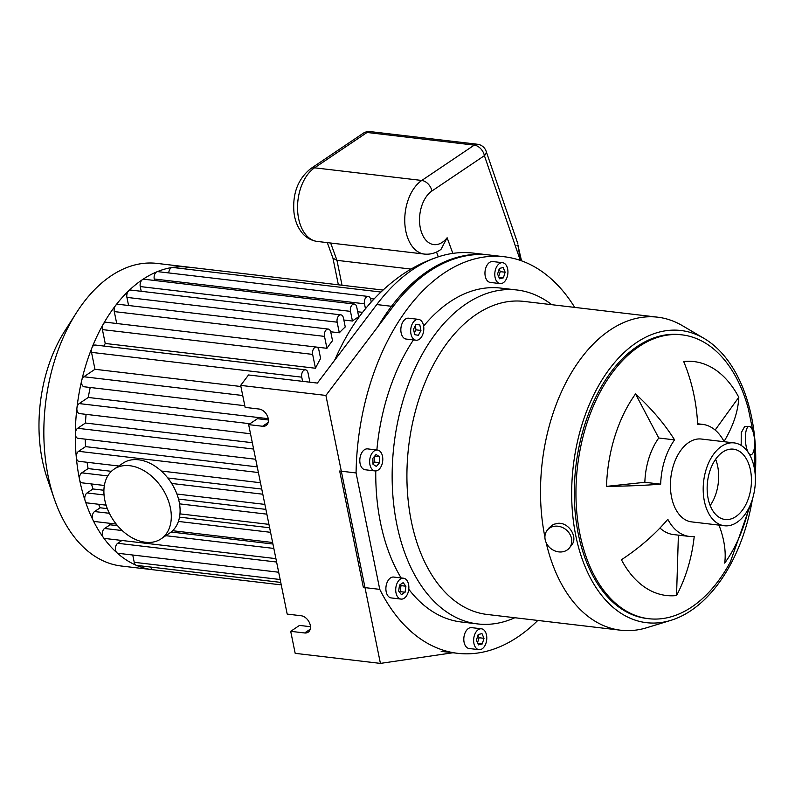 <?xml version="1.0" encoding="UTF-8"?>
<svg xmlns="http://www.w3.org/2000/svg" width="795" height="795" viewBox="0 0 795 795"><rect width="100%" height="100%" fill="white"/><g stroke="black" fill="none" stroke-linecap="round" stroke-linejoin="round"><path stroke-width="1.19" d="M503.384 277.853L499.588 278.777L497.571 274.076L499.34 268.442L503.126 267.517L505.153 272.218L503.384 277.853L498.972 277.326M498.674 276.63L500.234 271.642L499.141 269.078M505.153 272.218L500.234 271.642M414.344 333.055L416.033 329.855L415.238 325.94M420.953 330.442L418.379 335.311L414.672 334.665L413.549 329.14L416.123 324.261L419.83 324.916L420.953 330.442L416.033 329.855M419.83 324.916L416.024 324.459M379.573 462.66L376.363 466.446L373.004 464.27L372.855 458.298L376.065 454.511L379.424 456.688L379.573 462.66L374.654 462.084L374.515 456.34M379.424 456.688L374.693 456.131M372.994 464.032L374.654 462.084M405.917 586.213L405.082 592.225L401.455 594.66L398.673 591.102L399.507 585.09L403.135 582.656L405.917 586.213L400.998 585.637L400.213 584.623M399.458 592.116L400.163 591.639L400.998 585.637M405.082 592.225L400.163 591.639M478.183 634.539L481.979 633.605L484.006 638.315L482.237 643.95L478.441 644.874L476.414 640.174L478.183 634.539M482.237 643.95L477.815 643.423M477.517 642.728L479.087 637.729L477.984 635.175M484.006 638.315L479.087 637.729M504.428 263.393A10.504 6.499 -83.3 0 1 507.568 275.438A10.504 6.499 -83.3 0 1 500.135 283.586A10.504 6.499 -83.3 0 1 494.907 272.387A10.504 6.499 -83.3 0 1 502.589 262.708A10.504 6.499 -83.3 0 1 504.428 263.393M500.135 283.586L490.296 282.424A10.504 6.499 -83.3 0 1 485.069 271.224A10.504 6.499 -83.3 0 1 492.761 261.555L502.589 262.708M415.308 320.216A10.504 6.499 -83.3 0 1 418.478 319.352A10.504 6.499 -83.3 0 1 423.705 330.551A10.504 6.499 -83.3 0 1 416.024 340.22A10.504 6.499 -83.3 0 1 410.687 331.575A10.504 6.499 -83.3 0 1 415.308 320.216M416.024 340.22L406.185 339.067A10.504 6.499 -83.3 0 1 400.849 330.412A10.504 6.499 -83.3 0 1 405.47 319.063A10.504 6.499 -83.3 0 1 408.65 318.199L418.478 319.352M370.4 456.698A10.504 6.499 -83.3 0 1 377.446 450.04A10.504 6.499 -83.3 0 1 382.673 461.239A10.504 6.499 -83.3 0 1 374.982 470.918A10.504 6.499 -83.3 0 1 370.4 456.698M374.982 470.918L365.153 469.756A10.504 6.499 -83.3 0 1 360.562 455.545A10.504 6.499 -83.3 0 1 367.608 448.887L377.446 450.04M396.009 592.891A10.504 6.499 -83.3 0 1 403.522 578.223A10.504 6.499 -83.3 0 1 408.749 589.423A10.504 6.499 -83.3 0 1 401.068 599.092A10.504 6.499 -83.3 0 1 396.009 592.891M401.068 599.092L391.229 597.929A10.504 6.499 -83.3 0 1 386.181 591.728A10.504 6.499 -83.3 0 1 393.694 577.061L403.522 578.223M477.149 648.998A10.504 6.499 -83.3 0 1 473.999 636.944A10.504 6.499 -83.3 0 1 481.442 628.805A10.504 6.499 -83.3 0 1 486.669 640.005A10.504 6.499 -83.3 0 1 478.978 649.674A10.504 6.499 -83.3 0 1 477.149 648.998M478.978 649.674L469.139 648.511A10.504 6.499 -83.3 0 1 467.311 647.836A10.504 6.499 -83.3 0 1 464.171 635.781A10.504 6.499 -83.3 0 1 471.604 627.643L481.442 628.805M356.071 472.946L379.762 589.363L363.365 587.435L339.674 471.008L356.071 472.946A199.634 123.563 -83.3 0 1 504.338 256.765A199.634 123.563 -83.3 0 1 574.735 307.397M378.152 326.338A199.634 123.563 -83.3 0 1 487.951 254.837L504.338 256.765M635.533 393.942A148.178 77.85 35.8 0 1 674.577 439.873L658.757 438.005L635.533 393.942A117.779 72.901 -83.3 0 0 606.506 486.381L644.854 482.297A56.425 34.92 -83.3 0 1 658.757 438.005M674.577 439.873A56.425 34.92 96.7 0 0 660.675 484.155L644.854 482.297M660.675 484.155A148.178 16.228 -178.3 0 1 606.506 486.381M676.545 595.544A117.779 72.901 -83.3 0 1 621.432 559.76A148.178 86.516 -27.8 0 0 667.82 519.314A56.425 34.92 96.7 0 0 689.325 536.426A56.425 34.92 96.7 0 0 694.224 536.456A148.178 115.245 83.9 0 1 676.545 595.544L678.393 535.144M689.325 536.426L673.504 534.568A56.425 34.92 -83.3 0 1 659.949 528.029M748.801 508.164A117.779 72.901 -83.3 0 1 724.702 563.118A148.178 77.85 -144.2 0 0 718.988 525.117M738.794 397.291A148.178 86.516 152.2 0 1 724.046 441.473A56.425 34.92 96.7 0 0 702.551 424.361A56.425 34.92 96.7 0 0 697.642 424.341A148.178 115.245 -96.1 0 0 683.68 361.516A117.779 72.901 -83.3 0 1 738.794 397.291L715.142 430.045M748.83 453.389A14.181 4.551 86.2 0 0 750.937 454.71A14.181 4.551 86.2 0 0 753.829 434.766A14.181 4.551 86.2 0 0 749.069 426.408A14.181 4.551 86.2 0 0 745.382 436.743A14.181 4.551 86.2 0 0 748.254 452.504M741.179 445.419L741.238 432.738L744.527 426.706L749.069 426.408M545.171 539.626A14.181 12.104 37.9 0 1 547.169 530.335A14.181 12.104 37.9 0 1 565.792 529.51A14.181 12.104 37.9 0 1 569.538 547.775A14.181 12.104 37.9 0 1 555.745 551.213A14.181 12.104 37.9 0 1 545.171 539.626M549.236 527.671L553.489 524.332L558.338 523.279C569.349 522.603 578.164 537.748 571.665 545.052L569.538 547.775M715.629 459.262A35.407 21.912 -83.3 0 1 710.173 505.531M752.428 499.2A147.105 91.047 -83.3 0 1 670.841 620.358A147.105 91.047 -83.3 0 1 573.314 520.506A147.105 91.047 -83.3 0 1 636.467 342.615A147.105 91.047 -83.3 0 1 704.102 338.441A147.105 91.047 -83.3 0 1 755.25 475.241M751.424 502.142L730.396 561.866A142.901 88.444 -83.3 0 1 648.621 618.699L646.981 618.51A142.901 88.444 -83.3 0 1 574.447 500.89A142.901 88.444 -83.3 0 1 637.242 346.441A142.901 88.444 -83.3 0 1 680.46 334.675L682.1 334.874A142.901 88.444 -83.3 0 1 748.413 409.187L752.984 431.526M544.913 537.023A157.609 97.546 -83.3 0 1 609.934 330.144A157.609 97.546 -83.3 0 1 657.604 317.175A157.609 97.546 -83.3 0 1 682.398 325.672L704.102 338.441M670.841 620.358L646.762 627.722A157.609 97.546 -83.3 0 1 620.666 630.216A157.609 97.546 -83.3 0 1 546.115 542.548M620.666 630.216L487.077 614.456A157.609 97.546 -83.3 0 1 407.07 484.731A157.609 97.546 -83.3 0 1 476.334 314.383A157.609 97.546 -83.3 0 1 524.004 301.414L657.604 317.175M514.832 617.735A168.113 104.056 -83.3 0 1 477.646 623.926A168.113 104.056 -83.3 0 1 392.313 485.556A168.113 104.056 -83.3 0 1 466.188 303.849A168.113 104.056 -83.3 0 1 517.038 290.006A168.113 104.056 -83.3 0 1 551.77 304.684M423.626 326.109A168.113 104.056 -83.3 0 1 449.801 301.911A168.113 104.056 -83.3 0 1 500.641 288.078L517.038 290.006M477.646 623.926L461.259 621.988A168.113 104.056 -83.3 0 1 408.769 589.234M401.107 577.935A168.113 104.056 -83.3 0 1 375.777 470.928M376.87 449.98A168.113 104.056 -83.3 0 1 413.42 339.922M537.808 620.438A199.634 123.563 -83.3 0 1 457.562 653.301A199.634 123.563 -83.3 0 1 379.762 589.363M724.404 525.753L691.62 521.888A41.718 25.818 -83.3 0 1 670.443 487.554A41.718 25.818 -83.3 0 1 688.778 442.467A41.718 25.818 -83.3 0 1 701.399 439.039L734.183 442.904A41.718 25.818 -83.3 0 1 754.932 487.355A41.718 25.818 -83.3 0 1 724.404 525.753A41.718 25.818 -83.3 0 1 703.227 491.419A41.718 25.818 -83.3 0 1 721.562 446.333A41.718 25.818 -83.3 0 1 734.183 442.904M648.621 618.699A142.901 88.444 -83.3 0 1 576.087 501.089A142.901 88.444 -83.3 0 1 638.882 346.64A142.901 88.444 -83.3 0 1 682.1 334.874M722.735 452.077A35.407 21.912 -83.3 0 1 733.437 449.165A35.407 21.912 -83.3 0 1 751.056 486.898A35.407 21.912 -83.3 0 1 725.139 519.493A35.407 21.912 -83.3 0 1 707.172 490.346A35.407 21.912 -83.3 0 1 722.735 452.077M341.532 345.736A178.627 110.555 96.7 0 0 341.055 346.67A178.627 110.555 96.7 0 0 334.794 360.055M452.961 652.755L380.417 663.398L325.9 395.433L393.157 306.482A199.634 123.563 -83.3 0 1 489.591 255.026L473.194 253.098A199.634 123.563 96.7 0 0 439.168 256.556A199.634 123.563 96.7 0 0 376.77 304.555L317.384 383.081L248.537 374.962L240.666 385.386L245.138 407.388L259.071 409.037A9.46 6.559 56 0 1 267.478 416.202A9.46 6.559 56 0 1 266.106 425.494A9.46 6.559 56 0 1 262.579 426.259L248.646 424.619L287.194 614.098L301.126 615.747A9.46 6.559 56 0 1 309.533 622.912A9.46 6.559 56 0 1 308.162 632.204A9.46 6.559 56 0 1 304.634 632.969L290.702 631.329L299.496 625.407L310.447 626.698M290.702 631.329L295.184 653.341L380.417 663.398M248.646 424.619L257.441 418.697L268.392 419.989M325.9 395.433L240.666 385.386M362.639 312.346L357.7 311.759M352.443 321.021L350.476 311.362A5.257 3.25 -83.3 0 1 354.232 304.028A5.257 3.25 -83.3 0 1 356.756 307.138L358.724 316.798A136.591 84.538 96.7 0 0 355.564 318.815A136.591 84.538 96.7 0 0 352.443 321.021L343.847 320.007M334.258 360.781A136.591 84.538 -83.3 0 1 335.212 359.102M339.306 332.797L337.15 322.184A5.257 3.25 -83.3 0 1 340.906 314.86A5.257 3.25 -83.3 0 1 343.43 317.96L345.259 326.944A136.591 84.538 96.7 0 0 339.306 332.797L330.7 331.783M326.934 348.309L324.509 336.394A5.257 3.25 -83.3 0 1 328.265 329.06A5.257 3.25 -83.3 0 1 330.79 332.161L332.519 340.677A136.591 84.538 96.7 0 0 326.934 348.309L316.48 347.077M320.614 358.466A136.591 84.538 96.7 0 0 315.466 368.254L105.228 343.46L102.416 329.597A5.257 3.25 -83.3 0 1 103.231 324.241A5.257 3.25 -83.3 0 1 106.172 322.263L316.4 347.067A5.257 3.25 -83.3 0 1 318.924 350.168L320.614 358.466M103.996 346.064A136.591 84.538 -83.3 0 1 105.228 343.46M302.597 381.342L301.742 377.168A5.257 3.25 -83.3 0 1 305.499 369.834A5.257 3.25 -83.3 0 1 308.023 372.934L309.742 381.371A136.591 84.538 96.7 0 0 309.434 382.147M250.505 433.752L79.54 413.589A5.257 3.25 -83.3 0 1 76.926 408.004A5.257 3.25 -83.3 0 1 79.182 403.582L88.275 397.46A136.591 84.538 -83.3 0 1 90.213 387.483M88.275 397.46L268.233 418.687M255.692 459.252L77.999 438.293A5.257 3.25 -83.3 0 1 75.326 433.593A5.257 3.25 -83.3 0 1 77.642 428.286L85.463 423.019A136.591 84.538 -83.3 0 1 86.079 414.354M85.463 423.019L252.323 442.706M118.753 466.009L78.944 461.319A5.257 3.25 -83.3 0 1 76.31 457.443A5.257 3.25 -83.3 0 1 78.586 451.312L85.552 446.631A136.591 84.538 -83.3 0 1 85.234 439.148M85.552 446.631L257.242 466.884M104.384 485.477L82.114 482.853A5.257 3.25 -83.3 0 1 79.589 479.753A5.257 3.25 -83.3 0 1 81.756 472.846L88.096 468.583A136.591 84.538 -83.3 0 1 87.102 462.283M88.096 468.583L111.399 471.326M167.785 477.984L261.754 489.064M106.113 505.153L87.42 502.947A5.257 3.25 -83.3 0 1 85.085 500.562A5.257 3.25 -83.3 0 1 87.052 492.94L92.945 488.975A136.591 84.538 -83.3 0 1 91.505 483.956M92.945 488.975L103.926 490.267M178.507 499.071L265.888 509.376M116.209 524.064L94.933 521.55A5.257 3.25 -83.3 0 1 92.866 519.831A5.257 3.25 -83.3 0 1 94.575 511.543L100.17 507.786A136.591 84.538 -83.3 0 1 98.57 504.259M100.17 507.786L107.335 508.631M179.521 517.148L269.634 527.771M275.915 558.637L104.95 538.473A5.257 3.25 -83.3 0 1 103.241 537.35A5.257 3.25 -83.3 0 1 104.592 528.466L110.038 524.799A136.591 84.538 -83.3 0 1 108.925 523.199M110.038 524.799L117.541 525.684M171.124 532.014L272.943 544.019M168.779 272.933A5.257 3.25 -83.3 0 1 172.108 267.478A5.257 3.25 -83.3 0 1 172.664 267.468L380.845 292.023M185.235 268.948A5.257 3.25 -83.3 0 1 188.107 267.08A5.257 3.25 -83.3 0 1 188.117 267.08A152.352 94.297 -83.3 0 1 188.495 267.12A152.352 94.297 -83.3 0 1 188.872 267.17M371.245 301.991L370.748 299.566A5.257 3.25 96.7 0 0 368.224 296.455A5.257 3.25 96.7 0 0 364.468 303.789L365.481 308.758M154.538 280.476L154.24 278.995A5.257 3.25 -83.3 0 1 156.903 271.82A5.257 3.25 -83.3 0 1 157.996 271.661L368.224 296.455M141.212 291.298L140.248 286.568A5.257 3.25 -83.3 0 1 142.414 279.661A5.257 3.25 -83.3 0 1 144.004 279.234L354.232 304.028M128.571 305.499L126.922 297.39A5.257 3.25 -83.3 0 1 128.611 290.871A152.352 94.297 -83.3 0 1 142.414 279.661A152.352 94.297 -83.3 0 1 156.903 271.82A152.352 94.297 -83.3 0 1 172.108 267.478A152.352 94.297 -83.3 0 1 188.107 267.08L382.932 290.056M244.8 405.718L84.21 386.777A5.257 3.25 -83.3 0 1 81.766 380.239A5.257 3.25 -83.3 0 1 83.853 376.77L94.963 369.287L240.895 386.509M94.963 369.287L91.514 352.364A5.257 3.25 -83.3 0 1 91.942 347.812A5.257 3.25 -83.3 0 1 95.271 345.03L305.499 369.834M278.677 572.231L118.087 553.29A5.257 3.25 -83.3 0 1 116.845 552.704A152.352 94.297 -83.3 0 1 103.241 537.35A152.352 94.297 -83.3 0 1 92.866 519.831A152.352 94.297 -83.3 0 1 85.085 500.562A152.352 94.297 -83.3 0 1 79.589 479.753A152.352 94.297 -83.3 0 1 76.31 457.443A152.352 94.297 -83.3 0 1 75.326 433.593A152.352 94.297 -83.3 0 1 76.926 408.004A152.352 94.297 -83.3 0 1 81.766 380.239A152.352 94.297 -83.3 0 1 91.942 347.812A152.352 94.297 -83.3 0 1 103.231 324.241A152.352 94.297 -83.3 0 1 115.513 305.588A5.257 3.25 -83.3 0 1 118.038 304.256L328.265 329.06M280.744 582.397L136.75 565.404A5.257 3.25 -83.3 0 1 136.184 565.255A5.257 3.25 -83.3 0 1 134.226 562.304L132.745 555.019M281.251 584.881L153.167 569.777A5.257 3.25 -83.3 0 1 153.167 569.777A5.257 3.25 -83.3 0 1 150.732 567.054M153.177 569.777A152.352 94.297 -83.3 0 1 152.799 569.737A152.352 94.297 -83.3 0 1 136.184 565.255A152.352 94.297 -83.3 0 1 116.845 552.704A5.257 3.25 -83.3 0 1 115.454 547.894A5.257 3.25 -83.3 0 1 117.73 543.283L121.913 540.471M116.706 323.505L114.281 311.59A5.257 3.25 -83.3 0 1 115.513 305.588A152.352 94.297 -83.3 0 1 128.611 290.871A5.257 3.25 -83.3 0 1 130.678 290.056L340.906 314.86M315.466 368.254L312.644 354.401A5.257 3.25 -83.3 0 1 316.4 347.067M152.799 569.737L121.327 566.02A152.352 94.297 -83.3 0 1 54.388 499.171A152.352 94.297 -83.3 0 1 76.37 312.852A152.352 94.297 -83.3 0 1 110.942 275.954A152.352 94.297 -83.3 0 1 157.022 263.403L188.495 267.12M54.388 499.171L47.342 478.799A120.83 74.79 -83.3 0 1 64.773 331.028L76.37 312.852M447.128 237.755A28.163 17.43 96.7 0 1 421.29 231.713A28.163 17.43 96.7 0 1 431.923 190.999L484.403 155.651A10.504 5.058 -18.9 0 0 486.152 151.279A10.504 10.504 0 0 0 477.437 144.253A10.504 6.499 96.7 0 0 474.267 145.117L367.061 132.467A10.504 6.499 -83.3 0 1 370.231 131.602A10.504 10.504 0 0 0 363.136 133.321A10.504 7.284 56 0 1 367.061 132.467L314.572 167.815A10.504 7.284 -124 0 0 310.656 168.669C297.956 178.974 292.401 193.563 293.971 212.434C294.895 220.523 297.628 227.36 302.15 232.945C303.193 234.485 308.708 240.299 317.205 241.432A38.667 23.929 -83.3 0 1 297.578 209.612A38.667 23.929 -83.3 0 1 314.572 167.815L421.777 180.465A38.667 23.929 96.7 0 0 404.784 222.252A38.667 23.929 96.7 0 0 424.411 254.082C430.463 254.648 435.998 253.078 441.006 249.352L447.128 237.755L452.842 253.396M411.065 269.088L336.971 260.343L332.966 258.186L327.292 242.624M518.101 245.526L518.151 246.241L516.998 245.526M518.101 245.536L520.298 260.402M521.47 260.82L521.132 259.15A4.204 1.55 168.5 0 1 520.298 260.382L484.403 155.651A10.504 7.284 56 0 0 474.267 145.117L421.777 180.465A10.504 7.284 -124 0 1 431.923 190.999M161.077 538.851L169.872 532.928A42.026 29.147 -124 0 0 179.183 501.933A42.026 29.147 -124 0 0 155.82 466.695A42.026 29.147 -124 0 0 122.917 463.207L114.122 469.13A42.026 29.147 -124 0 0 113.427 520.268A42.026 29.147 -124 0 0 161.077 538.851A42.026 29.147 -124 0 0 170.388 507.856A42.026 29.147 -124 0 0 147.025 472.618A42.026 29.147 -124 0 0 114.122 469.13M304.634 632.969L310.209 629.223M262.579 426.259L268.154 422.513M376.77 304.555L393.157 306.482M370.46 298.572L373.978 298.99M154.24 278.995L364.468 303.789M140.248 286.568L350.476 311.362M83.853 376.77L242.723 395.512M77.642 428.286L253.615 449.046M79.182 403.582L249.968 423.725M78.586 451.312L258.395 472.528M81.756 472.846L107.772 475.917M171.65 483.449L262.807 494.212M91.514 352.364L301.742 377.168M134.226 562.304L280.158 579.515M114.281 311.59L324.509 336.394M102.416 329.597L312.644 354.401M126.922 297.39L337.15 322.184M117.73 543.283L276.6 562.025M94.575 511.543L109.382 513.292M178.398 521.431L270.558 532.312M104.592 528.466L122.191 530.543M165.777 535.691L273.838 548.431M87.052 492.94L104.066 494.947M179.531 503.851L266.862 514.156M436.525 252.035L438.284 256.845M342.029 285.236L336.971 260.343L330.641 243.022M702.551 424.361L697.622 423.775M749.665 454.8L750.937 454.71M547.169 530.335L549.285 527.622M457.562 653.301L441.165 651.363M754.564 445.617L754.962 472.16M439.168 256.556C425.971 260.81 413.609 266.872 402.101 274.742C376.383 292.779 356.031 316.758 341.055 346.67M260.472 482.734L161.286 471.028M176.897 494.033L264.884 504.408M172.614 530.712L272.635 542.508M179.958 513.868L268.939 524.362M317.205 241.432L424.411 254.082M338.362 284.799L332.916 258.047M486.152 151.279L517.952 244.075M521.132 259.15L518.151 246.231M370.231 131.602L477.437 144.253M310.656 168.669L363.136 133.321"/></g></svg>
